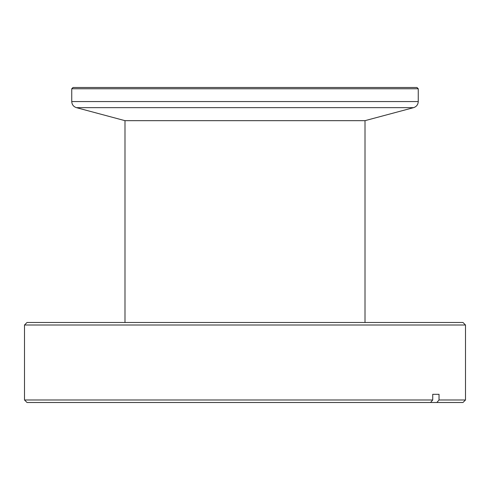 <?xml version="1.0" encoding="UTF-8"?>
<svg xmlns="http://www.w3.org/2000/svg" width="490" height="490" viewBox="0 0 490 490"><rect width="100%" height="100%" fill="white"/><g stroke="black" fill="none" stroke-linecap="round" stroke-linejoin="round"><path stroke-width="0.73" d="M24.5 325.011L27.017 322.487L462.983 322.487L465.5 325.011L24.5 325.011L24.5 399.981L432.731 399.981L430.545 402.498L27.017 402.498L24.5 399.981M430.545 402.498L436.847 402.498L439.028 399.981L439.028 394.309L432.731 394.309L432.731 399.981M439.028 399.981L465.5 399.981L465.5 325.011M465.5 399.981L462.983 402.498L436.847 402.498M432.731 394.309L439.028 394.309M73.01 87.502L416.99 87.502L418.252 88.757L71.748 88.757L73.01 87.502M124.987 322.487L124.987 120.663L365.013 120.663L413.578 107.653C416.506 106.673 418.062 104.646 418.252 101.565L418.252 88.757M124.987 120.663L76.422 107.653L413.578 107.653M76.422 107.653C73.494 106.673 71.938 104.646 71.748 101.565L418.252 101.565M71.748 101.565L71.748 88.757M365.013 322.487L365.013 120.663"/></g></svg>
